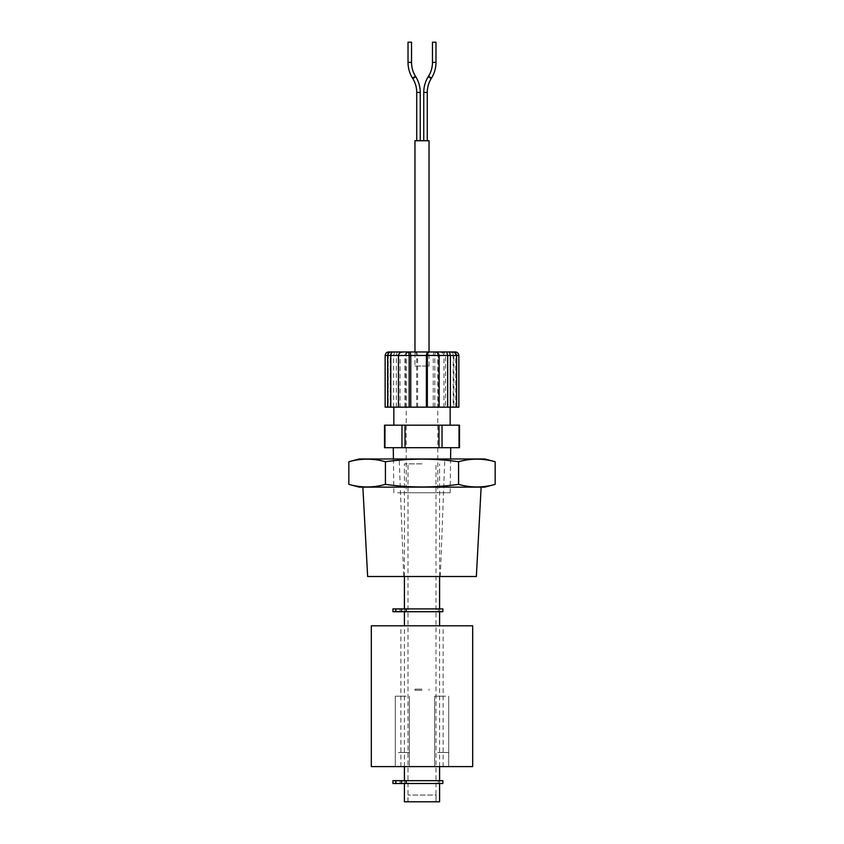 <?xml version="1.0" encoding="UTF-8"?>
<svg xmlns="http://www.w3.org/2000/svg" width="844" height="844" viewBox="0 0 844 844"><rect width="100%" height="100%" fill="white"/><g stroke="black" fill="none" stroke-linecap="round" stroke-linejoin="round"><path stroke-width="0.63" stroke-dasharray="4.22 3.17" d="M481.133 487.136L362.867 487.136L481.133 487.136M403.696 576.515L440.304 576.515L403.696 576.515L399.191 458.978L444.809 458.978L399.191 458.978M440.304 576.515L444.809 458.978M476.354 576.515L367.646 576.515M484.794 487.136L359.206 487.136M348.836 484.361C361.032 487.821 373.227 487.821 385.423 484.361C409.804 487.821 434.196 487.821 458.577 484.361C470.773 487.821 482.968 487.821 495.164 484.361M458.577 484.361L458.577 461.752C470.773 458.292 482.968 458.292 495.164 461.752M385.423 484.361L385.423 461.752C409.804 458.292 434.196 458.292 458.577 461.752M348.836 461.752C361.032 458.292 373.227 458.292 385.423 461.752M484.794 458.978L359.206 458.978M422 689.158L414.963 689.158L422 689.158M422 690.286L414.963 690.286L422 690.286M439.597 801.8L404.403 801.8M422 463.873L404.403 463.873L422 463.873M422 801.8L408 801.8L422 801.8M472.693 766.595L371.307 766.595M371.307 625.794L472.693 625.794M410.195 625.794L443.121 625.794L410.195 625.794M410.195 766.595L443.121 766.595L410.195 766.595M406.27 696.194L395.287 696.194L406.27 696.194M398.4 766.595L409.372 766.595L398.4 766.595M445.6 696.194L434.628 696.194L445.6 696.194M437.73 766.595L448.713 766.595L437.73 766.595M398.4 752.521L409.372 752.521L398.4 752.521M437.73 752.521L448.713 752.521L437.73 752.521M436.084 801.8L407.916 801.8L436.084 801.8L436.084 795.037L407.916 795.037L436.084 795.037M407.916 801.8L407.916 795.037M397.777 780.679L400.088 780.679L397.777 780.679M397.777 783.496L400.088 783.496L397.777 783.496M442.836 783.496L406.175 783.496L406.175 780.679L438.331 780.679L392.935 780.679L392.935 783.496L392.935 780.679L392.935 783.496L405.679 783.496L405.679 780.679L405.679 783.496L392.935 783.496L406.175 783.496M442.836 780.679L406.175 780.679M422 783.496L438.331 783.496L422 783.496M397.777 608.904L400.088 608.904L397.777 608.904M397.777 611.721L400.088 611.721L397.777 611.721M442.836 611.721L406.175 611.721L406.175 608.904L438.331 608.904L392.935 608.904L392.935 611.721L392.935 608.904L392.935 611.721L405.679 611.721L405.679 608.904L405.679 611.721L392.935 611.721L406.175 611.721M442.836 608.904L406.175 608.904M422 611.721L438.331 611.721L422 611.721M445.548 407.156L387.407 407.156L390.128 407.156L388.208 407.156L388.219 355.482C388.578 353.193 389.822 352.011 391.943 351.969L439.397 351.969C441.982 352.022 443.511 353.203 443.976 355.482L443.976 407.156L445.548 407.156L445.548 355.482C445.052 353.161 443.522 351.98 440.948 351.969M393.599 407.156L393.599 355.482L394.528 351.969M435.662 492.769L406.228 492.769L435.662 492.769M428.784 351.969L435.662 351.969M397.608 492.769L450.158 492.769L397.608 492.769M446.877 447.71L393.272 447.71L446.877 447.71M397.608 425.186L450.158 425.186L397.608 425.186M397.608 407.156L450.158 407.156L397.608 407.156M391.943 351.969L391.732 351.969C389.59 352.18 388.419 353.351 388.208 355.482L385.138 355.482M403.052 351.969L404.603 351.969C402.029 352.011 400.499 353.193 400.024 355.482L398.452 355.482L400.024 355.482L400.024 407.156L398.452 407.156L400.024 407.156M438.163 407.156L439.133 407.156L438.163 407.156L438.163 355.482C437.719 353.203 436.295 352.022 433.869 351.969L434.829 351.969M458.862 407.156L456.287 407.156L456.287 355.482C456.077 353.193 455.306 352.011 453.977 351.969L455.095 351.969M434.818 407.156L434.818 355.482C434.998 353.193 435.504 352.011 436.316 351.969M433.246 407.156L433.246 355.482C433.426 353.203 433.932 352.022 434.755 351.969M417.622 407.156L417.622 355.482C417.347 353.193 416.546 352.011 415.216 351.969M416.651 407.156L416.651 355.482C416.366 353.161 415.575 351.98 414.256 351.969M404.867 407.156L404.867 355.482C405.32 353.193 406.755 352.011 409.171 351.969M405.837 407.156L405.837 355.482C406.281 353.203 407.705 352.022 410.131 351.969M396.332 407.156L396.332 355.482L397.229 351.969M387.407 407.156L387.407 355.482C387.86 353.193 389.337 352.011 391.859 351.969M390.128 407.156L390.128 355.482C390.561 353.203 392.038 352.022 394.549 351.969M453.872 407.156L456.593 407.156L453.872 407.156L453.872 355.482C453.439 353.203 451.962 352.022 449.451 351.969M455.781 407.156L455.781 355.482C455.422 353.193 454.177 352.011 452.057 351.969M456.287 407.156L453.207 407.156L453.207 355.482C453.006 353.203 452.247 352.022 450.939 351.969M384.495 447.71L459.505 447.71M388.219 407.156L385.138 407.156M453.207 407.156L443.976 407.156M384.495 425.186L459.505 425.186M414.963 366.043L429.037 366.043L414.963 366.043L414.963 351.969M414.963 140.758L429.037 140.758M429.037 366.043L429.037 351.969M420.238 140.758L416.725 140.758L420.238 140.758M427.275 140.758L423.762 140.758L427.275 140.758M408.021 42.2L411.534 42.2M432.466 42.2L435.979 42.2M395.868 780.679L395.868 783.496M401.596 780.679L401.596 783.496M395.868 608.904L395.868 611.721M401.596 608.904L401.596 611.721M458.862 355.482L387.407 355.482L390.128 355.482L388.208 355.482L388.208 407.156M439.133 355.482L438.163 355.482L439.133 355.482M456.593 355.482L453.872 355.482L456.593 355.482M442.034 447.71L442.034 425.186M459.031 425.186L459.031 447.71M438.986 447.71L438.986 425.186M405.014 447.71L405.014 425.186M401.966 447.71L401.966 425.186M384.969 447.71L384.969 425.186M416.725 92.439L420.238 92.439M423.762 92.439L427.275 92.439M412.779 78.566L415.776 76.709M412.484 78.091L415.48 76.245M428.224 76.709L431.221 78.566M428.52 76.245L431.516 78.091M432.466 62.361L435.979 62.361M408.021 62.361L411.534 62.361M414.963 689.158L414.963 690.286M429.037 689.158L429.037 690.286M404.403 783.496L404.403 780.679M404.403 766.595L404.403 625.794M404.403 611.721L404.403 608.904M404.403 576.515L404.403 463.873M436 801.8L436 463.873M439.597 783.496L439.597 780.679M439.597 766.595L439.597 625.794M439.597 611.721L439.597 608.904M439.597 576.515L439.597 463.873M408 801.8L408 463.873M400.879 766.595L400.879 625.794M395.287 766.595L395.287 696.194L395.287 766.595M434.628 766.595L434.628 696.194L434.628 766.595M443.121 766.595L443.121 625.794M409.372 766.595L409.372 696.194L409.372 766.595M448.713 766.595L448.713 696.194L448.713 766.595M400.088 783.496L400.088 780.679L400.088 783.496M438.331 783.496L438.331 780.679M395.477 783.496L395.477 780.679L395.477 783.496M400.088 611.721L400.088 608.904L400.088 611.721M438.331 611.721L438.331 608.904M395.477 611.721L395.477 608.904L395.477 611.721M437.772 351.969L437.772 492.769M393.842 492.769L393.42 458.978M406.228 351.969L406.228 492.769M450.158 492.769L450.58 458.978M455.792 407.156L455.792 355.482C455.581 353.351 454.41 352.18 452.268 351.969"/><path stroke-width="1.27" d="M362.867 487.136L367.646 576.515L476.354 576.515L481.133 487.136M359.206 487.136L484.794 487.136L495.164 484.361C482.968 487.821 470.773 487.821 458.577 484.361C434.196 487.821 409.804 487.821 385.423 484.361C373.227 487.821 361.032 487.821 348.836 484.361L359.206 487.136M348.836 461.752L359.206 458.978L484.794 458.978L495.164 461.752C482.968 458.292 470.773 458.292 458.577 461.752C434.196 458.292 409.804 458.292 385.423 461.752C373.227 458.292 361.032 458.292 348.836 461.752L348.836 484.361M385.423 484.361L385.423 461.752M458.577 484.361L458.577 461.752M495.164 484.361L495.164 461.752M404.403 783.496L404.403 801.8L439.597 801.8L439.597 783.496M450.327 766.595L472.693 766.595L472.693 625.794L371.307 625.794L371.307 766.595L450.327 766.595M406.175 783.496L442.836 783.496L442.836 780.679L406.175 780.679L406.175 783.496L401.596 783.496L401.596 780.679L406.175 780.679M395.868 780.679L395.868 783.496L392.935 783.496L392.935 780.679L401.596 780.679M395.868 783.496L401.596 783.496M406.175 611.721L442.836 611.721L442.836 608.904L406.175 608.904L406.175 611.721L401.596 611.721L401.596 608.904L406.175 608.904M395.868 608.904L395.868 611.721L392.935 611.721L392.935 608.904L401.596 608.904M395.868 611.721L401.596 611.721M404.603 351.969L388.905 351.969C386.784 351.98 385.529 353.161 385.138 355.482L385.138 407.156L458.862 407.156L458.862 355.482C458.471 353.161 457.216 351.98 455.095 351.969L433.869 351.969M450.401 407.156L450.401 355.482L449.472 351.969M435.662 351.969L403.052 351.969C400.478 351.98 398.948 353.161 398.452 355.482L409.182 355.482C409.002 353.193 408.496 352.011 407.684 351.969M388.905 351.969L391.943 351.969M429.744 351.969L428.784 351.969C427.454 352.011 426.653 353.193 426.378 355.482L427.349 355.482C427.634 353.161 428.425 351.98 429.744 351.969L434.829 351.969C437.245 352.011 438.68 353.193 439.133 355.482L447.668 355.482L446.771 351.969M452.057 351.969L452.7 351.99M439.397 351.969L453.977 351.969M387.712 407.156L387.712 355.482C387.923 353.193 388.694 352.011 390.023 351.969M390.793 407.156L390.793 355.482C390.994 353.203 391.753 352.022 393.061 351.969M410.754 407.156L410.754 355.482C410.574 353.203 410.068 352.022 409.245 351.969M456.593 407.156L456.593 355.482C456.14 353.193 454.663 352.011 452.141 351.969M459.505 447.71L384.495 447.71L384.495 425.186L459.505 425.186L459.505 447.71M398.452 407.156L398.452 355.482L385.138 355.482M409.182 407.156L409.182 355.482L426.378 355.482L426.378 407.156M427.349 407.156L427.349 355.482L439.133 355.482L439.133 407.156M447.668 407.156L447.668 355.482L458.862 355.482M414.963 351.969L414.963 140.758L429.037 140.758L429.037 351.969M416.725 140.758L416.725 92.439A26.396 26.396 0 0 0 412.779 78.566L412.484 78.091A29.92 29.92 0 0 1 408.021 62.361L408.021 42.2L411.534 42.2L411.534 62.361L408.021 62.361M420.238 140.758L420.238 92.439A29.92 29.92 0 0 0 415.776 76.709L415.48 76.245A26.396 26.396 0 0 1 411.534 62.361M423.762 140.758L423.762 92.439A29.92 29.92 0 0 1 428.224 76.709L428.52 76.245A26.396 26.396 0 0 0 432.466 62.361L432.466 42.2L435.979 42.2L435.979 62.361L432.466 62.361M427.275 140.758L427.275 92.439A26.396 26.396 0 0 1 431.221 78.566L431.516 78.091A29.92 29.92 0 0 0 435.979 62.361M384.969 447.71L384.969 425.186M401.966 447.71L401.966 425.186M405.014 447.71L405.014 425.186M438.986 447.71L438.986 425.186M442.034 447.71L442.034 425.186M459.031 447.71L459.031 425.186M427.275 92.439L423.762 92.439M431.221 78.566L428.224 76.709M415.48 76.245L412.484 78.091M420.238 92.439L416.725 92.439M415.776 76.709L412.779 78.566M431.516 78.091L428.52 76.245M404.403 780.679L404.403 766.595M404.403 625.794L404.403 611.721M404.403 608.904L404.403 576.515M439.597 780.679L439.597 766.595M439.597 625.794L439.597 611.721M439.597 608.904L439.597 576.515M393.42 458.978L393.272 447.71M393.842 425.186L393.842 407.156M450.58 458.978L450.728 447.71M450.158 425.186L450.158 407.156"/></g></svg>
